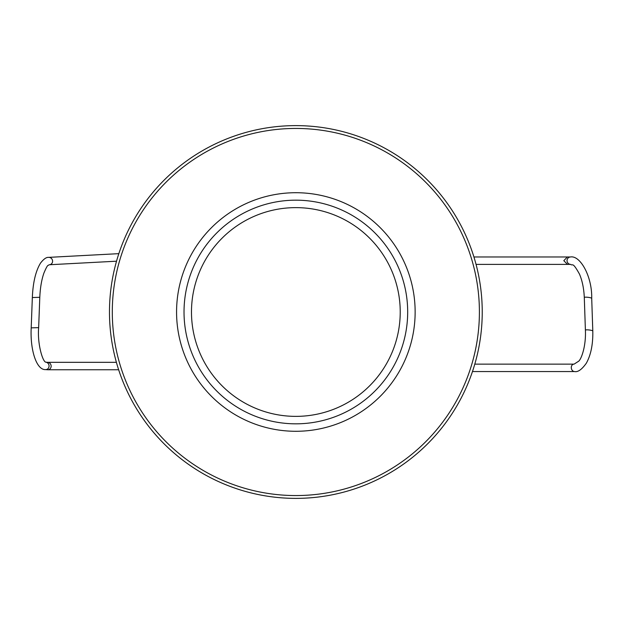 <?xml version="1.0" encoding="UTF-8"?>
<svg xmlns="http://www.w3.org/2000/svg" width="624" height="624" viewBox="0 0 624 624"><rect width="100%" height="100%" fill="white"/><g stroke="black" fill="none" stroke-linecap="round" stroke-linejoin="round"><path stroke-width="0.94" d="M295.854 207.628A104.372 104.372 0 0 0 191.482 312A104.372 104.372 0 0 0 295.854 416.372A104.372 104.372 0 0 0 400.226 312A104.372 104.372 0 0 0 295.854 207.628M570.656 264.397A3.728 3.619 67.9 0 1 567.029 260.684A3.728 3.619 67.9 0 1 570.586 256.971L567.364 256.971L563.807 260.684L567.512 264.397L570.734 264.397A3.728 3.619 67.9 0 1 570.656 264.397C572.926 266.3 572.169 260.933 579.485 274.115C582.27 280.66 583.877 288.452 584.298 297.5L585.398 330.166C586.131 345.891 581.521 358.66 578.776 361.14L574.072 364.143A3.728 2.933 -99.9 0 0 574.002 364.135A3.728 2.933 -99.9 0 0 571.327 368.113A3.728 2.933 -99.9 0 0 574.493 371.553L472.462 371.553M570.515 256.971C580.281 255.185 592.246 276.635 591.708 298.366L591.708 298.366A3.728 0.616 -173.1 0 0 588.916 297.437A3.728 0.616 -173.1 0 0 584.758 297.25A3.728 0.616 -173.1 0 0 584.298 297.5M591.708 298.366L592.8 331.024A3.728 0.616 -173.1 0 0 592.8 331.024A3.728 0.616 -173.1 0 0 590.008 330.096A3.728 0.616 -173.1 0 0 585.85 329.917A3.728 0.616 -173.1 0 0 585.398 330.166M45.568 369.595C36.566 370.258 30.053 350.181 31.2 327.865L38.649 327.639C37.237 343.777 42.682 361.873 45.833 362.193A3.728 3.463 -104.2 0 1 45.568 369.595A3.728 3.463 -104.2 0 1 45.458 369.595L47.541 369.743A3.728 3.463 -104.2 0 0 51.145 366.038A3.728 3.463 -104.2 0 0 47.783 362.341L45.7 362.185M31.2 327.865L32.339 297.531L39.796 297.305C40.225 287.781 41.597 279.716 43.906 273.101C46.106 267.86 47.525 265.294 48.165 265.395L49.218 264.748A3.728 3.526 65.6 0 0 49.358 264.748L116.532 261.199M32.339 297.531C32.971 282.524 35.693 271.042 40.513 263.094C43.664 259.046 46.355 257.143 48.586 257.377A3.728 3.526 65.6 0 1 52.588 261.284A3.728 3.526 65.6 0 1 49.358 264.748M295.854 423.829A111.829 111.829 0 0 0 407.683 312A111.829 111.829 0 0 0 295.854 200.171A111.829 111.829 0 0 0 184.025 312A111.829 111.829 0 0 0 295.854 423.829M295.854 498.381A186.381 186.381 0 0 0 482.235 312A186.381 186.381 0 0 0 295.854 125.619A186.381 186.381 0 0 0 109.473 312A186.381 186.381 0 0 0 295.854 498.381A186.381 186.381 0 0 1 109.473 312A186.381 186.381 0 0 1 295.854 125.619M38.649 327.639L39.796 297.305M592.8 331.032C593.065 344.245 590.912 354.978 586.318 363.223C581.81 369.541 577.886 372.317 574.54 371.553A3.728 2.933 -99.9 0 1 574.493 371.553M295.854 192.715A119.285 119.285 0 0 0 176.569 312A119.285 119.285 0 0 0 295.854 431.285A119.285 119.285 0 0 0 415.139 312A119.285 119.285 0 0 0 295.854 192.715M295.854 128.443A183.557 183.557 0 0 0 112.297 312A183.557 183.557 0 0 0 295.854 495.557A183.557 183.557 0 0 0 479.404 312A183.557 183.557 0 0 0 295.854 128.443M474.794 364.135L574.002 364.135M476.05 264.397L567.411 264.397M48.703 257.369L118.833 253.656M118.646 369.751L47.783 369.751M116.392 362.326L47.658 362.326M473.928 256.971L567.255 256.971"/></g></svg>
